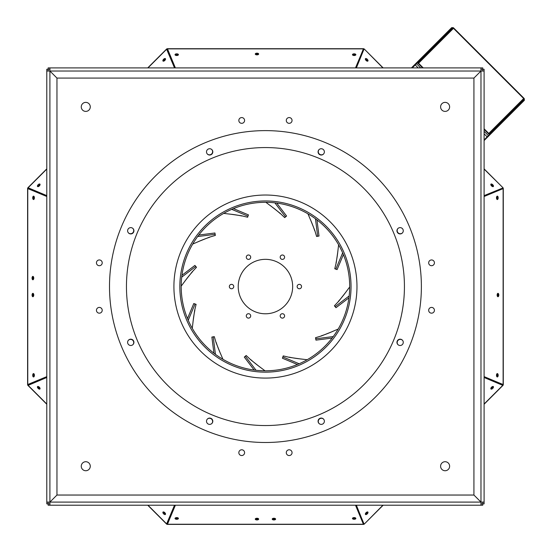 <?xml version="1.0" encoding="UTF-8"?>
<svg xmlns="http://www.w3.org/2000/svg" width="552" height="552" viewBox="0 0 552 552"><rect width="100%" height="100%" fill="white"/><g stroke="black" fill="none" stroke-linecap="round" stroke-linejoin="round"><path stroke-width="0.83" d="M484.097 196.498L503.286 188.549L503.286 384.571L484.097 376.816M484.097 196.298L501.927 188.818M497.097 376.899A1.697 0.849 90 0 0 497.711 375.27A1.697 0.849 90 0 0 497.097 373.642M480.978 503.859L482.738 503.859L482.738 505.211L480.978 505.211L480.978 71.022L473.926 78.073L56.959 78.073L56.959 495.041L473.926 495.041L473.926 78.073L480.978 71.022L484.097 71.022L484.097 69.262L482.738 69.262L482.738 67.903L480.978 67.903L480.978 71.022L49.908 71.022L56.959 78.073L49.908 71.022L49.908 67.903L480.978 67.903L48.141 67.903L48.141 69.262L46.789 69.262L46.789 71.022L49.908 71.022L49.908 502.092L56.959 495.041L49.908 502.092L46.789 502.092L46.789 71.022L46.789 503.859L48.141 503.859L48.141 505.211L480.978 505.211L49.908 505.211L49.908 502.092L480.978 502.092L473.926 495.041L480.978 502.092L484.097 502.092L484.097 71.022L484.097 503.859L482.738 503.859L482.738 502.092M286.288 452.668A2.884 2.884 0 0 1 290.614 450.17A2.884 2.884 0 0 1 290.614 455.165A2.884 2.884 0 0 1 286.288 452.668M238.83 452.668A2.884 2.884 0 0 1 243.149 450.17A2.884 2.884 0 0 1 243.149 455.165A2.884 2.884 0 0 1 238.83 452.668M96.448 310.286A2.884 2.884 0 0 1 100.775 307.795A2.884 2.884 0 0 1 100.775 312.784A2.884 2.884 0 0 1 96.448 310.286M96.448 262.828A2.884 2.884 0 0 1 100.775 260.33A2.884 2.884 0 0 1 100.775 265.326A2.884 2.884 0 0 1 96.448 262.828M238.83 120.446A2.884 2.884 0 0 1 243.149 117.955A2.884 2.884 0 0 1 243.149 122.944A2.884 2.884 0 0 1 238.83 120.446M286.288 120.446A2.884 2.884 0 0 1 290.614 117.955A2.884 2.884 0 0 1 290.614 122.944A2.884 2.884 0 0 1 286.288 120.446M428.669 262.828A2.884 2.884 0 0 1 432.989 260.33A2.884 2.884 0 0 1 432.989 265.326A2.884 2.884 0 0 1 428.669 262.828M428.669 310.286A2.884 2.884 0 0 1 432.989 307.795A2.884 2.884 0 0 1 432.989 312.784A2.884 2.884 0 0 1 428.669 310.286M440.599 106.888A4.506 4.506 0 0 1 447.368 102.982A4.506 4.506 0 0 1 447.368 110.793A4.506 4.506 0 0 1 440.599 106.888M440.599 466.226A4.506 4.506 0 0 1 447.368 462.321A4.506 4.506 0 0 1 447.368 470.131A4.506 4.506 0 0 1 440.599 466.226M81.261 466.226A4.506 4.506 0 0 1 88.023 462.321A4.506 4.506 0 0 1 88.023 470.131A4.506 4.506 0 0 1 81.261 466.226M81.261 106.888A4.506 4.506 0 0 1 88.023 102.982A4.506 4.506 0 0 1 88.023 110.793A4.506 4.506 0 0 1 81.261 106.888M502.651 188.549L503.12 188.549L503.12 384.571L484.097 376.623M497.98 296.728A1.697 0.849 90 0 0 498.829 295.03A1.697 0.849 90 0 0 497.98 293.34A1.697 0.849 90 0 0 497.138 295.03A1.697 0.849 90 0 0 497.98 296.728M497.331 376.968A1.697 0.849 90 0 0 498.18 375.27A1.697 0.849 90 0 0 497.331 373.58A1.697 0.849 90 0 0 496.483 375.27A1.697 0.849 90 0 0 497.331 376.968M497.504 199.507A1.697 0.849 90 0 0 498.173 197.671A1.697 0.849 90 0 0 497.331 196.146A1.697 0.849 90 0 0 496.483 197.844A1.697 0.849 90 0 0 497.331 199.541A1.697 0.849 90 0 0 497.504 199.507M484.097 195.815L501.727 188.487A1.221 1.035 67.7 0 1 501.934 188.846M497.745 296.659A1.697 0.849 90 0 0 498.359 295.03A1.697 0.849 90 0 0 497.745 293.402A1.697 0.849 90 0 1 498.359 295.03A1.697 0.849 90 0 1 497.745 296.659M496.862 196.436A1.697 0.849 -90 0 1 496.862 199.251M490.838 184.775A1.697 0.849 -135 0 1 493.088 186.093M497.511 296.445A1.697 0.849 90 0 0 497.511 293.623M482.738 71.022L482.738 69.262L480.978 69.262M48.141 502.092L48.141 503.859L49.908 503.859M49.908 69.262L48.141 69.262L48.141 71.022M46.789 376.623L27.6 384.571L27.6 188.549L46.789 196.298M46.789 376.816L28.959 384.302M33.789 196.215A1.697 0.849 -90 0 0 33.175 197.844A1.697 0.849 -90 0 0 33.789 199.472M211.782 149.557A3.153 3.153 0 0 1 210.726 154.567A3.153 3.153 0 0 1 207.331 154.008M132.894 228.445A3.153 3.153 0 0 1 131.838 233.455A3.153 3.153 0 0 1 128.437 232.903M319.097 423.563A3.153 3.153 0 0 1 320.153 418.554A3.153 3.153 0 0 1 323.555 419.106M397.992 344.669A3.153 3.153 0 0 1 399.048 339.659A3.153 3.153 0 0 1 402.442 340.218M375.705 396.826A155.94 155.94 0 0 1 114.816 326.915A155.94 155.94 0 0 1 305.801 135.93A155.94 155.94 0 0 1 375.705 396.826M323.555 154.008A3.153 3.153 0 0 1 318.545 152.952A3.153 3.153 0 0 1 319.097 149.557M402.442 232.903A3.153 3.153 0 0 1 397.433 231.847A3.153 3.153 0 0 1 397.992 228.445M207.331 419.106A3.153 3.153 0 0 1 212.341 420.162A3.153 3.153 0 0 1 211.782 423.563M128.437 340.218A3.153 3.153 0 0 1 133.446 341.274A3.153 3.153 0 0 1 132.894 344.669M175.377 67.903L167.428 48.714L363.451 48.714L355.702 67.903M175.184 67.903L167.698 50.073M355.785 54.903A1.697 0.849 -0 0 0 354.156 54.289A1.697 0.849 -0 0 0 352.528 54.903M355.502 505.211L363.451 524.4L167.428 524.4L175.184 505.211M355.702 505.211L363.181 523.041M175.101 518.211A1.697 0.849 180 0 0 176.73 518.825A1.697 0.849 180 0 0 178.358 518.211M503.286 296.728L503.286 384.571A1.221 1.221 0 0 1 502.927 385.434L484.097 404.264M502.541 385.048A0.676 0.676 0 0 0 502.741 384.571M503.286 293.34L503.286 188.549A1.221 1.221 0 0 0 502.927 187.687L484.097 169.084M502.741 188.549A0.676 0.676 0 0 0 502.541 188.066M484.097 376.864L502.651 384.571M490.914 185.017A1.697 0.849 -135 0 1 492.867 186.652M46.789 196.498L27.766 188.549L27.766 384.571L28.235 384.571M29.187 384.661L29.159 384.627A1.221 1.035 -112.3 0 1 28.945 384.275M33.555 196.146A1.697 0.849 -90 0 0 32.706 197.844A1.697 0.849 -90 0 0 33.555 199.541A1.697 0.849 -90 0 0 34.396 197.844A1.697 0.849 -90 0 0 33.555 196.146M132.998 233.006A3.153 3.153 0 0 1 127.726 231.592A3.153 3.153 0 0 1 131.583 227.728A3.153 3.153 0 0 1 132.998 233.006M211.885 154.111A3.153 3.153 0 0 1 206.614 152.704A3.153 3.153 0 0 1 210.471 148.84A3.153 3.153 0 0 1 211.885 154.111M323.451 154.111A3.153 3.153 0 0 1 318.18 152.704A3.153 3.153 0 0 1 322.044 148.84A3.153 3.153 0 0 1 323.451 154.111M402.346 233.006A3.153 3.153 0 0 1 397.067 231.592A3.153 3.153 0 0 1 400.931 227.728A3.153 3.153 0 0 1 402.346 233.006M402.346 344.572A3.153 3.153 0 0 1 397.067 343.158A3.153 3.153 0 0 1 400.931 339.294A3.153 3.153 0 0 1 402.346 344.572M323.451 423.46A3.153 3.153 0 0 1 318.18 422.045A3.153 3.153 0 0 1 322.044 418.188A3.153 3.153 0 0 1 323.451 423.46M132.998 344.572A3.153 3.153 0 0 1 127.726 343.158A3.153 3.153 0 0 1 131.583 339.294A3.153 3.153 0 0 1 132.998 344.572M211.885 423.46A3.153 3.153 0 0 1 206.614 422.045A3.153 3.153 0 0 1 210.471 418.188A3.153 3.153 0 0 1 211.885 423.46M355.502 67.903L363.451 48.88L167.428 48.88L167.428 49.349M167.339 50.301L167.373 50.273A1.221 1.035 -22.3 0 1 167.725 50.066M355.854 54.669A1.697 0.849 -0 0 0 354.156 53.82A1.697 0.849 -0 0 0 352.459 54.669A1.697 0.849 -0 0 0 354.156 55.517A1.697 0.849 -0 0 0 355.854 54.669M175.377 505.211L167.428 524.234L363.451 524.234L363.451 523.765M363.54 522.813L363.513 522.841A1.221 1.035 157.7 0 1 363.154 523.054M175.032 518.445A1.697 0.849 180 0 0 176.73 519.294A1.697 0.849 180 0 0 178.42 518.445A1.697 0.849 180 0 0 176.73 517.603A1.697 0.849 180 0 0 175.032 518.445M484.097 404.029L502.81 385.317L484.097 377.299M484.097 377.492L502.927 385.434M502.479 188.128L484.097 195.622M32.899 293.34A1.697 0.849 -90 0 0 32.05 295.03A1.697 0.849 -90 0 0 32.899 296.728A1.697 0.849 -90 0 0 33.748 295.03A1.697 0.849 -90 0 0 32.899 293.34M33.382 373.614A1.697 0.849 -90 0 0 32.706 375.443A1.697 0.849 -90 0 0 33.555 376.968A1.697 0.849 -90 0 0 34.396 375.27A1.697 0.849 -90 0 0 33.555 373.58A1.697 0.849 -90 0 0 33.382 373.614M32.899 276.386A1.697 0.849 -90 0 0 32.05 278.084A1.697 0.849 -90 0 0 32.899 279.781A1.697 0.849 -90 0 0 33.748 278.084A1.697 0.849 -90 0 0 32.899 276.386M40.048 388.346A1.697 0.849 45 0 1 37.798 387.028M34.024 376.685A1.697 0.849 90 0 1 34.024 373.863M33.368 293.623A1.697 0.849 -90 0 0 33.368 296.445M33.368 276.669A1.697 0.849 -90 0 0 33.368 279.491M330.165 351.279A91.528 91.528 0 0 1 177.033 310.245A91.528 91.528 0 0 1 289.131 198.147A91.528 91.528 0 0 1 330.165 351.279M258.66 54.02A1.697 0.849 -0 0 0 256.97 53.171A1.697 0.849 -0 0 0 255.272 54.02A1.697 0.849 -0 0 0 256.97 54.862A1.697 0.849 -0 0 0 258.66 54.02M178.386 54.496A1.697 0.849 -0 0 0 176.557 53.827A1.697 0.849 -0 0 0 175.032 54.669A1.697 0.849 -0 0 0 176.73 55.517A1.697 0.849 -0 0 0 178.42 54.669A1.697 0.849 -0 0 0 178.386 54.496M163.654 61.162A1.697 0.849 135 0 1 164.972 58.912M175.315 55.138A1.697 0.849 180 0 1 178.137 55.138M258.377 54.489A1.697 0.849 -0 0 0 255.555 54.489M255.272 519.101A1.697 0.849 180 0 0 256.97 519.949A1.697 0.849 180 0 0 258.66 519.101A1.697 0.849 180 0 0 256.97 518.252A1.697 0.849 180 0 0 255.272 519.101M272.219 519.101A1.697 0.849 180 0 0 273.916 519.949A1.697 0.849 180 0 0 275.614 519.101A1.697 0.849 180 0 0 273.916 518.252A1.697 0.849 180 0 0 272.219 519.101M352.493 518.618A1.697 0.849 180 0 0 354.329 519.294A1.697 0.849 180 0 0 355.854 518.445A1.697 0.849 180 0 0 354.156 517.603A1.697 0.849 180 0 0 352.459 518.445A1.697 0.849 180 0 0 352.493 518.618M367.225 511.952A1.697 0.849 -45 0 1 365.907 514.202M355.564 517.976A1.697 0.849 0 0 1 352.749 517.976M272.509 518.632A1.697 0.849 180 0 0 275.331 518.632M255.555 518.632A1.697 0.849 180 0 0 258.377 518.632M383.143 505.211L364.313 524.041L382.916 505.211M382.916 67.903L364.313 49.073L383.143 67.903M484.097 168.857L502.927 187.687M363.934 49.459A0.676 0.676 0 0 0 363.451 49.259M356.378 67.903L363.547 50.225A1.221 1.035 22.7 0 0 363.175 50.135L363.126 50.129M502.479 384.986L501.775 384.661A1.221 1.035 112.7 0 0 501.865 384.289M361.174 517.155L356.378 505.211M363.451 523.855A0.676 0.676 0 0 0 363.934 523.662M33.134 293.402A1.697 0.849 -90 0 0 32.527 295.03A1.697 0.849 -90 0 0 33.134 296.659A1.697 0.849 -90 0 1 32.527 295.03A1.697 0.849 -90 0 1 33.134 293.402M33.134 276.455A1.697 0.849 -90 0 0 32.527 278.084A1.697 0.849 -90 0 0 33.134 279.712A1.697 0.849 -90 0 1 32.527 278.084A1.697 0.849 -90 0 1 33.134 276.455M46.789 404.264L27.959 385.434A1.221 1.221 0 0 1 27.6 384.571M28.145 384.571A0.676 0.676 0 0 0 28.338 385.048M29.014 188.839L28.235 188.549M28.338 188.066A0.676 0.676 0 0 0 28.145 188.549M27.6 188.549A1.221 1.221 0 0 1 27.959 187.687L46.789 168.857M39.965 388.104A1.697 0.849 45 0 1 38.012 386.462M258.598 54.255A1.697 0.849 -0 0 0 256.97 53.641A1.697 0.849 -0 0 0 255.341 54.255A1.697 0.849 -0 0 1 256.97 53.641A1.697 0.849 -0 0 1 258.598 54.255M147.736 67.903L166.566 49.073A1.221 1.221 0 0 1 167.428 48.714M167.428 49.259A0.676 0.676 0 0 0 166.952 49.459M363.161 50.135L363.451 49.349M363.451 48.714A1.221 1.221 0 0 1 364.313 49.073M163.896 61.086A1.697 0.849 135 0 1 165.538 59.133M255.341 518.866A1.697 0.849 180 0 0 256.97 519.473A1.697 0.849 180 0 0 258.598 518.866A1.697 0.849 180 0 1 256.97 519.473A1.697 0.849 180 0 1 255.341 518.866M272.288 518.866A1.697 0.849 180 0 0 273.916 519.473A1.697 0.849 180 0 0 275.545 518.866A1.697 0.849 180 0 1 273.916 519.473A1.697 0.849 180 0 1 272.288 518.866M364.313 524.041A1.221 1.221 0 0 1 363.451 524.4M167.428 524.4A1.221 1.221 0 0 1 166.566 524.041L147.736 505.211M166.952 523.662A0.676 0.676 0 0 0 167.428 523.855M175.136 505.211L167.428 523.765M366.983 512.035A1.697 0.849 -45 0 1 365.348 513.988M356.185 505.211L363.871 523.593M365.362 514.243A1.697 0.849 135 0 0 365.548 514.271A1.697 0.849 135 0 0 367.052 513.415A1.697 0.849 135 0 0 367.666 511.945M491.087 389.091A1.697 0.849 135 0 0 492.86 388.27A1.697 0.849 135 0 0 493.343 386.6A1.697 0.849 135 0 0 491.542 387.2A1.697 0.849 135 0 0 490.942 388.994A1.697 0.849 135 0 0 491.087 389.091M365.879 514.602A1.697 0.849 135 0 0 367.542 513.567A1.697 0.849 135 0 0 367.88 512.063A1.697 0.849 135 0 0 366.079 512.663A1.697 0.849 135 0 0 365.486 514.457A1.697 0.849 135 0 0 365.879 514.602M497.083 375.388A1.697 1.09 90 0 1 496.683 376.374M363.871 49.521L356.185 67.903M493.129 186.638A1.697 0.849 45 0 0 493.15 186.452A1.697 0.849 45 0 0 492.301 184.948A1.697 0.849 45 0 0 490.825 184.333M367.977 60.913A1.697 0.849 45 0 0 367.156 59.14A1.697 0.849 45 0 0 365.486 58.657A1.697 0.849 45 0 0 366.079 60.458A1.697 0.849 45 0 0 367.88 61.058A1.697 0.849 45 0 0 367.977 60.913M493.481 186.121A1.697 0.849 45 0 0 492.453 184.458A1.697 0.849 45 0 0 490.942 184.12A1.697 0.849 45 0 0 491.542 185.92A1.697 0.849 45 0 0 493.343 186.514A1.697 0.849 45 0 0 493.481 186.121M496.634 196.878A1.697 1.09 90 0 1 497.235 198.037M46.789 377.299L28.076 385.317L46.789 404.029M27.959 385.434L46.789 377.492M46.789 169.084L28.076 187.797L29.111 188.453A1.221 1.035 -67.3 0 0 29.021 188.825L29.014 188.874M46.789 195.622L27.959 187.687M167.359 50.287L166.683 49.19L147.97 67.903M166.566 49.073L174.508 67.903M147.97 505.211L166.683 523.924L167.339 522.889A1.221 1.035 -157.3 0 0 167.711 522.979M174.508 505.211L166.566 524.041M492.812 386.469A1.697 0.849 -45 0 1 490.811 388.463M365.355 59.188A1.697 0.849 -135 0 1 367.349 61.189M492.053 185.575A1.697 1.09 45 0 1 492.46 186.548M34.845 382.294L28.407 384.986M28.407 188.128L46.789 195.815M174.701 67.903L167.014 49.521M167.014 523.593L174.701 505.211M496.793 373.959A1.697 0.849 -90 0 1 497.455 376.485M366.424 513.167A1.697 1.09 135 0 1 365.452 513.581M352.845 55.207A1.697 0.849 180 0 1 355.371 54.544M365.507 59.664A1.697 1.09 45 0 1 366.749 60.064M492.336 386.621A1.697 1.09 135 0 1 491.935 387.863M37.757 386.483A1.697 0.849 -135 0 0 37.729 386.662A1.697 0.849 -135 0 0 38.585 388.173A1.697 0.849 -135 0 0 40.054 388.781M162.909 512.208A1.697 0.849 -135 0 0 163.73 513.974A1.697 0.849 -135 0 0 165.4 514.457A1.697 0.849 -135 0 0 164.8 512.663A1.697 0.849 -135 0 0 163.006 512.063A1.697 0.849 -135 0 0 162.909 512.208M37.398 386.993A1.697 0.849 -135 0 0 38.433 388.656A1.697 0.849 -135 0 0 39.937 388.994A1.697 0.849 -135 0 0 39.337 387.2A1.697 0.849 -135 0 0 37.543 386.6A1.697 0.849 -135 0 0 37.398 386.993M33.803 197.726A1.697 1.09 -90 0 1 34.196 196.747M34.252 376.236A1.697 1.09 -90 0 1 33.651 375.084M165.517 58.871A1.697 0.849 -45 0 0 165.338 58.85A1.697 0.849 -45 0 0 163.827 59.699A1.697 0.849 -45 0 0 163.219 61.175M39.792 184.023A1.697 0.849 -45 0 0 38.026 184.844A1.697 0.849 -45 0 0 37.543 186.514A1.697 0.849 -45 0 0 39.337 185.92A1.697 0.849 -45 0 0 39.937 184.12A1.697 0.849 -45 0 0 39.792 184.023M165.007 58.519A1.697 0.849 -45 0 0 163.344 59.547A1.697 0.849 -45 0 0 163.006 61.058A1.697 0.849 -45 0 0 164.8 60.458A1.697 0.849 -45 0 0 165.4 58.657A1.697 0.849 -45 0 0 165.007 58.519M354.274 54.917A1.697 1.09 0 0 1 355.253 55.317M175.764 55.366A1.697 1.09 -0 0 1 176.916 54.765M176.612 518.197A1.697 1.09 180 0 1 175.626 517.804M355.122 517.748A1.697 1.09 180 0 1 353.963 518.349M496.676 374.194A1.697 0.849 -90 0 1 496.897 376.733M353.073 55.324A1.697 0.849 180 0 1 355.612 55.103M165.531 513.926A1.697 0.849 45 0 1 163.537 511.932M38.833 387.538A1.697 1.09 -135 0 1 38.419 386.566M38.074 186.645A1.697 0.849 135 0 1 40.068 184.651M164.461 59.947A1.697 1.09 -45 0 1 165.434 59.54M178.041 517.907A1.697 0.849 0 0 1 175.515 518.569M165.379 513.45A1.697 1.09 -135 0 1 164.137 513.056M38.55 186.493A1.697 1.09 -45 0 1 38.944 185.251M34.093 199.155A1.697 0.849 90 0 1 33.431 196.629M177.806 517.797A1.697 0.849 0 0 1 175.267 518.017M34.203 198.927A1.697 0.849 90 0 1 33.982 196.388M418.257 63.556L418.568 63.245L418.043 62.811M488.444 133.743L488.755 133.432L489.189 133.957M489.307 134.605L524.193 99.719A1.221 0.862 45 0 0 523.938 98.249L453.751 28.062A1.221 0.862 45 0 0 452.281 27.807L451.722 27.6L416.629 62.693L417.008 63.08L452.102 27.986M518.017 105.894L517.638 105.508L523.807 99.339A0.676 0.476 45 0 0 523.669 98.518L453.482 28.331A0.676 0.476 45 0 0 452.661 28.193L417.774 63.08M446.106 33.982L446.492 34.362M488.92 134.226L517.638 105.508M412.282 67.903L417.443 62.742L422.604 67.903M484.097 139.911L489.355 134.653L484.097 129.396M488.396 135.613L484.097 131.314M420.686 67.903L416.484 63.701M488.968 135.04L489.307 135.371L484.097 140.581M524.014 99.898L524.4 100.278L489.307 135.371M412.185 67.903L417.008 63.08M411.419 67.903L416.629 62.693M231.737 209.353L247.958 216.156L247.648 217.226L241.597 215.777L229.666 214.066M241.852 215.832L241.817 215.977A119.922 119.922 0 0 0 229.66 214.1L223.705 213.382M247.813 216.681L247.648 217.226M299.149 363.761L282.928 356.958L283.238 355.895L289.289 357.344L301.219 359.055M307.181 359.731L301.219 359.014A119.922 119.922 0 0 1 289.062 357.137L289.034 357.289M197.65 236.553L215.101 234.331L215.363 235.407L209.394 237.181L198.209 241.666M192.71 244.06L198.23 241.7A119.922 119.922 0 0 1 209.698 237.243L209.65 237.098M333.235 336.568L315.785 338.79L315.523 337.707L321.485 335.933L332.67 331.455M338.176 329.061L332.656 331.414A119.922 119.922 0 0 1 321.188 335.871L321.236 336.016M181.725 277.145L195.732 266.499L196.498 267.299L192.22 271.819L184.768 281.292M181.201 286.122L184.803 281.313A119.922 119.922 0 0 1 192.503 271.722L192.393 271.625M349.154 295.969L335.154 306.622L334.388 305.815L338.666 301.295L346.111 291.822M349.685 286.999L346.083 291.801A119.922 119.922 0 0 1 338.376 301.392L338.493 301.495M292.663 286.557A27.221 27.221 0 0 0 251.829 262.987A27.221 27.221 0 0 0 251.829 310.134A27.221 27.221 0 0 0 292.663 286.557M301.544 286.557A2.201 2.201 0 0 0 298.239 284.653A2.201 2.201 0 0 0 298.239 288.468A2.201 2.201 0 0 0 301.544 286.557M250.698 257.197A2.201 2.201 0 0 0 247.393 255.293A2.201 2.201 0 0 0 247.393 259.109A2.201 2.201 0 0 0 250.698 257.197M250.698 315.916A2.201 2.201 0 0 0 247.393 314.005A2.201 2.201 0 0 0 247.393 317.828A2.201 2.201 0 0 0 250.698 315.916M233.744 286.557A2.201 2.201 0 0 0 230.439 284.653A2.201 2.201 0 0 0 230.439 288.468A2.201 2.201 0 0 0 233.744 286.557M284.597 315.916A2.201 2.201 0 0 0 281.292 314.005A2.201 2.201 0 0 0 281.292 317.828A2.201 2.201 0 0 0 284.597 315.916M284.597 257.197A2.201 2.201 0 0 0 281.292 255.293A2.201 2.201 0 0 0 281.292 259.109A2.201 2.201 0 0 0 284.597 257.197M274.855 202.846L285.501 216.846L284.701 217.612L280.181 213.334L270.708 205.889M265.878 202.315L270.687 205.917A119.922 119.922 0 0 1 280.278 213.624L280.375 213.507M256.031 370.275L245.378 356.268L246.185 355.502L250.705 359.78L260.178 367.232M265.001 370.799L260.199 367.197A119.922 119.922 0 0 1 250.608 359.497L250.504 359.607M315.447 218.764L317.669 236.215L316.593 236.477L314.819 230.515L310.334 219.33M307.94 213.824L310.3 219.344A119.922 119.922 0 0 1 314.757 230.812L314.902 230.764M215.432 354.349L213.21 336.899L214.293 336.637L216.067 342.606L220.545 353.791M222.939 359.29L220.586 353.77A119.922 119.922 0 0 1 216.129 342.302L215.984 342.35M342.647 252.85L335.844 269.072L334.774 268.762L336.223 262.711L337.934 250.78M338.617 244.819L337.9 250.78A119.922 119.922 0 0 1 336.023 262.938L336.168 262.966M188.239 320.263L195.042 304.042L196.105 304.352L194.656 310.403L192.945 322.333M192.268 328.295L192.986 322.34A119.922 119.922 0 0 1 194.863 310.183L194.711 310.148M248.172 215.653L248.483 214.907L233.482 208.615M232.647 208.96L232.371 209.622L232.661 208.96M297.404 364.499L282.403 358.213L283.238 355.895M198.789 235.035L214.928 232.985L215.363 235.407M198.334 236.463L198.244 235.752L198.34 236.463M332.09 338.079L315.951 340.135L315.523 337.707M332.552 336.651L332.642 337.362L332.539 336.651M181.96 275.269L194.911 265.415L196.498 267.299M348.926 297.852L335.975 307.699L334.388 305.815M276.731 203.074L286.585 216.025L284.701 217.612M254.148 370.04L244.301 357.089L246.185 355.502M316.965 219.91L319.015 236.049L316.593 236.477M315.537 219.448L316.248 219.358L315.537 219.461M213.921 353.211L211.864 337.072L214.293 336.637M215.349 353.666L214.638 353.756L215.349 353.659M343.385 254.596L337.093 269.597L334.774 268.762M187.501 318.518L193.786 303.517L196.105 304.352M298.239 364.154L298.501 363.492L298.225 364.161M181.843 276.159L182.284 276.724L181.85 276.145M349.036 296.955L348.602 296.389L349.036 296.969M275.841 202.963L275.275 203.398L275.855 202.963M255.045 370.157L255.61 369.716L255.031 370.151M343.04 253.761L342.378 253.485L343.04 253.775M187.846 319.353L188.508 319.622L187.839 319.339M351.037 286.557A85.594 85.594 0 0 0 222.642 212.43A85.594 85.594 0 0 0 222.642 360.691A85.594 85.594 0 0 0 351.037 286.557M349.685 286.557A84.242 84.242 0 0 0 223.318 213.603A84.242 84.242 0 0 0 223.318 359.511A84.242 84.242 0 0 0 349.685 286.557M496.034 190.826L501.727 188.487M363.72 384.841A138.987 138.987 0 0 1 131.19 322.534A138.987 138.987 0 0 1 301.413 152.304A138.987 138.987 0 0 1 363.72 384.841M169.705 55.966L167.373 50.273M355.743 67.903L363.175 50.135M46.789 196.257L29.021 188.825M523.669 98.518L488.755 133.432L484.097 128.768M423.232 67.903L418.568 63.245L453.482 28.331M487.147 136.861L484.097 133.805M418.195 67.903L415.235 64.95M283.072 356.433L282.714 357.461M215.239 234.855L215.032 233.793M315.647 338.259L315.854 339.328M196.112 266.885L195.401 266.064M334.774 306.229L335.478 307.05M285.115 217.226L285.936 216.522M245.771 355.888L244.95 356.599M317.145 236.353L318.207 236.146M213.741 336.761L212.672 336.968M335.319 268.927L336.347 269.286M195.567 304.186L194.539 303.828"/></g></svg>
